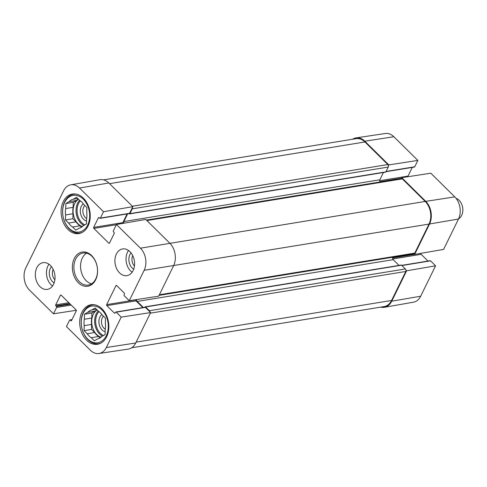 <?xml version="1.0" encoding="UTF-8"?>
<svg xmlns="http://www.w3.org/2000/svg" width="487" height="487" viewBox="0 0 487 487"><rect width="100%" height="100%" fill="white"/><g stroke="black" fill="none" stroke-linecap="round" stroke-linejoin="round"><path stroke-width="0.73" d="M134.455 266.012A7.457 5.363 80.7 0 1 132.756 255.663A7.457 5.363 80.7 0 1 132.762 255.651M53.18 269.408A7.457 5.363 80.7 0 1 53.186 269.396A7.457 5.363 80.7 0 0 54.879 279.757M105.259 329.23A7.457 5.363 80.7 0 1 101.552 323.045A7.457 5.363 80.7 0 1 103.469 316.221M86.649 218.541A7.457 5.363 80.7 0 1 82.942 212.356A7.457 5.363 80.7 0 1 84.854 205.526M140.433 248.187A15.864 11.414 80.7 0 1 144.152 270.309L129.256 300.71L158.671 296.175L173.567 265.774A16.235 11.682 -99.3 0 0 169.756 243.129L145.771 219.448L116.442 224.501L140.433 248.187L425.2 201.448L402.323 178.869A1.802 1.297 -99.3 0 0 401.343 178.498L146.435 220.1M76.307 310.286L53.491 313.798L29.506 290.112A15.864 11.414 80.7 0 1 25.787 267.99L63.608 190.782A15.864 11.414 80.7 0 1 70.761 184.829A15.864 11.414 80.7 0 1 79.515 188.037L103.5 211.723L132.829 206.665L108.838 182.978A16.235 11.682 -99.3 0 0 99.884 179.703L70.761 184.829M98.971 353.501L128.209 349.106A16.235 11.682 -99.3 0 0 135.739 342.982L150.635 312.581L121.22 317.116L106.33 347.517A15.864 11.414 80.7 0 1 98.971 353.501A15.864 11.414 80.7 0 1 90.424 350.269L66.433 326.582L69.55 320.227A0.724 0.517 -99.3 0 1 70.274 320.099L70.828 320.653A0.724 0.517 80.7 0 0 71.552 320.525L70.828 320.653M53.491 313.798L56.608 307.443A0.724 0.517 -99.3 0 0 56.437 306.439L55.877 305.891A0.724 0.517 80.7 0 1 55.707 304.88L60.418 295.268A0.724 0.517 80.7 0 1 61.143 295.14L76.094 309.902A0.724 0.517 80.7 0 1 76.264 310.913L71.552 320.525M116.442 224.501L113.331 230.856A0.724 0.517 -99.3 0 0 113.501 231.861L114.055 232.415A0.724 0.517 80.7 0 1 114.226 233.419L109.514 243.031A0.724 0.517 80.7 0 1 108.79 243.159L93.839 228.397A0.724 0.517 80.7 0 1 93.674 227.392L98.38 217.774A0.724 0.517 80.7 0 1 99.105 217.646L99.665 218.2A0.724 0.517 -99.3 0 0 100.389 218.073L103.5 211.723M132.829 206.665L129.572 213.312A0.724 0.517 80.7 0 1 129.244 213.586L100.06 218.346M127.119 213.933L122.858 222.626A0.724 0.517 -99.3 0 0 122.864 223.393M121.22 317.116L116.21 312.167A0.724 0.517 -99.3 0 0 115.486 312.289L115.139 312.995A0.724 0.517 80.7 0 1 114.415 313.123L106.83 305.629A0.724 0.517 80.7 0 1 106.659 304.625L115.943 285.674A0.724 0.517 80.7 0 1 116.667 285.552L124.252 293.04A0.724 0.517 80.7 0 1 124.422 294.051L124.075 294.757A0.724 0.517 -99.3 0 0 124.246 295.761L129.256 300.71M135.928 299.682L135.843 299.858A0.724 0.517 -99.3 0 0 136.013 300.869L142.837 307.607M115.815 312.021L144.998 307.254A0.724 0.517 80.7 0 1 145.394 307.4L150.635 312.581M86.546 253.149A16.235 11.682 -99.3 0 0 82.346 258.025A16.235 11.682 -99.3 0 0 91.55 283.818M53.552 284.286A13.526 9.734 80.7 0 1 47.361 289.375A13.526 9.734 80.7 0 1 35.575 277.59A13.526 9.734 80.7 0 1 43.002 262.67A13.526 9.734 80.7 0 1 53.205 269.427A13.526 9.734 80.7 0 1 53.552 284.286M133.121 270.541A13.526 9.734 80.7 0 1 126.937 275.63A13.526 9.734 80.7 0 1 115.151 263.844A13.526 9.734 80.7 0 1 122.578 248.924A13.526 9.734 80.7 0 1 132.774 255.681A13.526 9.734 80.7 0 1 133.121 270.541M106.659 336.724A20.022 14.403 80.7 0 1 97.497 344.26A20.022 14.403 80.7 0 1 80.057 326.82A20.022 14.403 80.7 0 1 91.051 304.734A20.022 14.403 80.7 0 1 106.148 314.73A20.022 14.403 80.7 0 1 106.659 336.724M88.05 226.035A20.022 14.403 80.7 0 1 78.888 233.565A20.022 14.403 80.7 0 1 61.447 216.125A20.022 14.403 80.7 0 1 72.435 194.039A20.022 14.403 80.7 0 1 87.532 204.041A20.022 14.403 80.7 0 1 88.05 226.035M74.255 258.573A17.319 12.461 -99.3 0 0 84.561 286.192A17.319 12.461 -99.3 0 0 96.085 262.682A17.319 12.461 -99.3 0 0 74.255 258.573M75.668 259.114A16.235 11.682 80.7 0 1 83.094 253.009A16.235 11.682 80.7 0 1 97.236 267.15A16.235 11.682 80.7 0 1 88.324 285.053A16.235 11.682 80.7 0 1 76.082 276.945A16.235 11.682 80.7 0 1 75.668 259.114M128.544 250.482A13.526 9.734 -99.3 0 0 132.099 272.251M48.968 264.234A13.526 9.734 -99.3 0 0 52.523 285.997M131.04 252.893A9.624 6.921 -99.3 0 0 129.932 254.585A9.624 6.921 -99.3 0 0 133.7 269.177M51.464 266.639A9.624 6.921 -99.3 0 0 50.362 268.331A9.624 6.921 -99.3 0 0 54.124 282.923M100.937 343.061A19.663 14.147 80.7 0 1 98.678 343.7A19.663 14.147 80.7 0 1 83.849 333.881A19.663 14.147 80.7 0 1 83.35 312.289A19.663 14.147 80.7 0 1 92.341 304.886A19.663 14.147 80.7 0 1 94.685 304.777M83.277 313.068A18.579 13.368 80.7 0 1 106.696 317.475A18.579 13.368 80.7 0 1 94.338 342.702A18.579 13.368 80.7 0 1 83.277 313.068M87.727 312.337A14.793 10.641 80.7 0 1 91.891 309.915L95.16 308.015L98.301 311.12A14.793 10.641 80.7 0 1 102.319 315.089L105.466 318.194L105.344 323.198A14.793 10.641 80.7 0 1 105.192 329.589L105.076 334.593L101.813 336.493A14.793 10.641 80.7 0 1 97.644 338.915L94.381 340.815L91.233 337.71A14.793 10.641 80.7 0 1 87.216 333.747L84.074 330.643L84.19 325.633A14.793 10.641 80.7 0 1 84.342 319.247L84.464 314.237L87.727 312.337L95.148 311.126A14.793 10.641 80.7 0 1 96.883 309.72M96.347 309.19L91.891 309.915M95.148 311.126L91.879 313.025L91.763 318.035L84.342 319.247M84.19 325.633L91.611 324.427A14.793 10.641 80.7 0 1 91.763 318.035M91.611 324.427L91.495 329.431L94.636 332.536L87.216 333.747M91.233 337.71L98.654 336.499A14.793 10.641 80.7 0 1 94.636 332.536M98.654 336.499L100.072 337.905M101.034 337.211A14.433 10.379 80.7 0 1 93.26 314.389A14.433 10.379 80.7 0 1 97.138 309.969M84.074 330.643L91.495 329.431M84.464 314.237L91.879 313.025M101.899 314.492A9.259 6.66 -99.3 0 0 99.129 324.025A9.259 6.66 -99.3 0 0 105.143 331.69M82.321 232.366A19.663 14.147 80.7 0 1 80.063 233.005A19.663 14.147 80.7 0 1 65.24 223.192A19.663 14.147 80.7 0 1 64.734 201.594A19.663 14.147 80.7 0 1 73.732 194.197A19.663 14.147 80.7 0 1 76.075 194.088M64.668 202.373A18.579 13.368 80.7 0 1 88.08 206.78A18.579 13.368 80.7 0 1 75.722 232.013A18.579 13.368 80.7 0 1 64.668 202.373M69.111 201.648A14.793 10.641 80.7 0 1 73.281 199.22L76.544 197.32L79.691 200.425A14.793 10.641 80.7 0 1 83.709 204.394L86.85 207.499L86.735 212.502A14.793 10.641 80.7 0 1 86.583 218.894L86.461 223.898L83.198 225.798A14.793 10.641 80.7 0 1 79.034 228.226L75.771 230.126L72.624 227.021A14.793 10.641 80.7 0 1 68.606 223.052L65.459 219.947L65.581 214.944A14.793 10.641 80.7 0 1 65.733 208.552L65.848 203.548L69.111 201.648L76.532 200.437A14.793 10.641 80.7 0 1 78.273 199.025M77.731 198.495L73.281 199.22M76.532 200.437L73.269 202.336L73.153 207.34L65.733 208.552M65.581 214.944L73.001 213.732A14.793 10.641 80.7 0 1 73.153 207.34M73.001 213.732L72.88 218.736L76.027 221.841L68.606 223.052M72.624 227.021L80.045 225.81A14.793 10.641 80.7 0 1 76.027 221.841M80.045 225.81L81.463 227.21M82.419 226.516A14.433 10.379 80.7 0 1 74.651 203.7A14.433 10.379 80.7 0 1 78.529 199.274M65.459 219.947L72.88 218.736M65.848 203.548L73.269 202.336M83.289 203.803A9.259 6.66 -99.3 0 0 80.519 213.336A9.259 6.66 -99.3 0 0 86.534 221.001M413.999 253.757L414.65 254.403L443.608 249.411L458.498 219.01A15.864 11.414 -99.3 0 0 454.779 196.888L430.794 173.202L401.751 177.67L425.741 201.356A16.235 11.682 80.7 0 1 429.546 223.996L414.65 254.403M401.751 177.67L401.343 178.498M388.401 165.72L388.809 164.892L417.852 160.418L393.861 136.731A15.864 11.414 -99.3 0 0 385.314 133.499L356.076 137.894A16.235 11.682 80.7 0 1 364.818 141.206L388.809 164.892M352.594 139.233A16.235 11.682 80.7 0 1 356.076 137.894M401.738 265.354L430.161 260.715A0.724 0.517 80.7 0 1 430.557 260.862L435.573 265.817L406.615 270.802L391.725 301.209A16.235 11.682 80.7 0 1 384.401 307.297A16.235 11.682 80.7 0 1 380.676 307.133M406.615 270.802L405.963 270.157M421.018 253.307L421.005 253.325A0.724 0.517 -99.3 0 0 421.176 254.33L428.006 261.069M384.401 307.297L413.524 302.171A15.864 11.414 -99.3 0 0 420.677 296.218L435.573 265.817M417.852 160.418L414.735 166.773A0.724 0.517 80.7 0 1 414.407 167.047L385.978 171.686M412.282 167.394L408.021 176.087A0.724 0.517 -99.3 0 0 407.978 176.714M132.421 207.492A1.802 1.297 80.7 0 1 132.263 208.838L129.907 213.641A0.724 0.517 80.7 0 1 129.579 213.915L385.558 172.142A0.724 0.517 -99.3 0 0 385.887 171.868L388.242 167.059A1.802 1.297 -99.3 0 0 387.822 164.545L364.946 141.96A16.235 11.682 -99.3 0 0 356.094 138.667L103.609 179.867M380.037 181.974A1.802 1.297 80.7 0 1 379.866 179.77L383.433 172.489M159.072 295.359L413.98 253.757A1.802 1.297 -99.3 0 0 414.802 253.082L429.004 224.093A16.235 11.682 -99.3 0 0 425.2 201.448M399.03 265.409L393.204 259.662A1.802 1.297 80.7 0 1 392.747 257.227M131.691 347.767L384.17 306.56A16.235 11.682 -99.3 0 0 391.597 300.455L405.799 271.466A1.802 1.297 -99.3 0 0 405.373 268.946L401.58 265.202A0.724 0.517 -99.3 0 0 401.185 265.056L145.205 306.828A0.724 0.517 80.7 0 1 145.601 306.98L149.393 310.724A1.802 1.297 80.7 0 1 149.984 311.936M129.579 213.915A0.724 0.517 80.7 0 1 129.183 213.769L129.031 213.616M127.655 213.842L123.887 221.542A1.802 1.297 -99.3 0 0 123.808 223.229M136.616 299.578A1.802 1.297 -99.3 0 0 137.224 301.435L143.385 307.516M144.669 307.516L144.876 307.102A0.724 0.517 80.7 0 1 145.205 306.828M458.529 218.949L459.478 218.188A10.824 7.786 -99.3 0 0 462.65 207.517A10.824 7.786 -99.3 0 0 456.246 198.404L456.076 198.337M429.004 224.093L144.152 270.309M108.838 182.978L79.515 188.037M135.739 342.982L106.33 347.517M71.193 305.063L56.608 307.443M68.837 302.737L55.707 304.88M61.149 295.146L60.418 295.268M69.738 303.626L55.877 305.891M70.292 304.18L56.437 306.439M71.893 319.837L70.274 320.099M129.572 213.312L100.389 218.073M99.111 217.652L98.38 217.774M122.858 222.626L93.674 227.392M116.332 224.726L93.839 228.397M109.514 243.043L108.79 243.159M115.133 313.001L114.415 313.123M136.013 300.869L106.83 305.629M145.394 307.4L116.21 312.167M116.673 285.559L115.943 285.674M135.843 299.858L106.659 304.625M102.459 336.115A14.433 10.379 80.7 0 1 96.231 313.908A14.433 10.379 80.7 0 1 98.204 311.023M103.451 335.537A13.709 9.862 80.7 0 1 97.169 314.267A13.709 9.862 80.7 0 1 98.995 311.583M83.849 225.42A14.433 10.379 80.7 0 1 77.616 203.213A14.433 10.379 80.7 0 1 79.594 200.327M84.841 224.842A13.709 9.862 80.7 0 1 78.559 203.572A13.709 9.862 80.7 0 1 80.379 200.888M392.583 257.964L414.62 254.366M419.106 253.636L421.005 253.325M392.759 258.968L421.176 254.33M401.921 265.537L430.557 260.862M379.897 181.712L401.495 178.187M379.665 180.72L408.021 176.087M386.094 171.448L414.735 166.773M391.725 301.209L420.677 296.218M425.741 201.356L454.779 196.888M429.546 223.996L458.498 219.01M364.818 141.206L393.861 136.731M109.514 183.648L364.946 141.96M132.385 206.232L387.822 164.545M132.263 208.838L388.242 167.059M129.907 213.641L385.887 171.868M123.887 221.542L379.866 179.77M146.891 220.55L402.323 178.869M159.365 294.769L414.802 253.082M137.224 301.435L393.204 259.662M145.601 306.98L401.58 265.202M149.393 310.724L405.373 268.946M150.355 313.153L405.799 271.466M136.153 342.142L391.597 300.455M72.003 319.606L69.878 319.953M98.678 343.7L100.127 343.463M92.341 304.886L93.796 304.655M80.063 233.005L81.518 232.774M73.732 194.197L75.181 193.96"/></g></svg>
